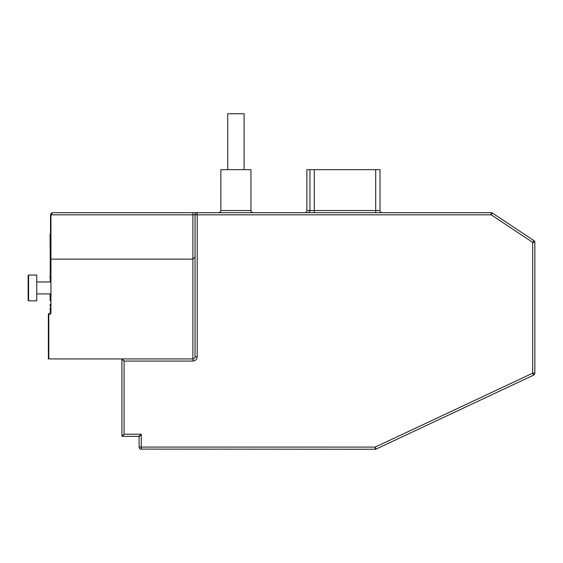 <?xml version="1.0" encoding="UTF-8"?>
<svg xmlns="http://www.w3.org/2000/svg" width="563" height="563" viewBox="0 0 563 563"><rect width="100%" height="100%" fill="white"/><g stroke="black" fill="none" stroke-linecap="round" stroke-linejoin="round"><path stroke-width="0.84" d="M197.191 212.68A2.153 2.153 0 0 0 195.044 214.827A2.153 2.153 0 0 1 197.191 212.68L197.191 214.827L491.189 214.827L532.697 242.364L533.886 240.57L492.379 213.039A2.153 2.153 0 0 0 491.189 212.68A2.153 2.153 0 0 1 492.379 213.039L491.189 214.827L491.189 212.68L52.669 212.68L51.149 213.307L50.515 214.827L51.24 213.215L52.669 212.68L50.944 214.827L195.044 214.827L195.044 356.865M51.451 213.307L52.035 212.828M304.731 212.68A2.153 2.153 0 0 0 306.877 210.527L309.96 210.527A2.153 2.153 0 0 1 307.813 212.68A2.153 2.153 0 0 0 309.96 210.527L380.004 210.527L380.004 169.667L375.697 169.667L375.697 212.68M382.15 212.68A2.153 2.153 0 0 1 380.004 210.527A2.153 2.153 0 0 0 382.15 212.68M48.798 358.927L48.369 358.927L48.369 314.189A0.429 0.429 0 0 1 48.798 313.76L48.369 314.189A0.429 0.429 0 0 1 48.798 313.76L50.515 313.331A0.429 0.429 0 0 1 50.086 313.76L50.515 313.331A0.429 0.429 0 0 1 50.086 313.76L50.086 314.189L50.944 313.331L50.086 314.189L48.798 314.189L48.798 358.927L121.918 358.927L121.918 435.917L124.071 434.2L122.347 436.346L138.695 436.346L141.278 434.2L139.124 436.782L139.124 447.099L141.278 447.099L141.278 434.2L138.695 436.346A0.429 0.429 0 0 1 139.124 436.782M50.515 270.747L50.515 214.827L50.944 214.827L50.944 259.135L50.515 259.564L50.944 259.135L192.891 259.135L195.044 256.981M314.267 212.68L314.267 169.667L306.877 169.667L306.877 210.527M253.04 212.68L253.111 212.68C251.379 212.089 250.662 211.371 250.957 210.527L250.957 169.667L220.851 169.667L220.851 210.527L250.957 210.527L251.105 211.301M309.96 169.667L309.96 210.527M314.267 169.667L375.697 169.667M192.982 358.92L122.347 358.927L124.071 361.073L121.918 359.356A0.429 0.429 0 0 1 122.347 358.927L123.438 360.285M140.483 449.105L375.218 449.253L375.218 447.099L376.133 449.049L533.611 375.134L532.697 373.185L375.218 447.099L141.278 447.099L141.278 449.253A2.153 2.153 0 0 1 139.124 447.099M534.85 373.185L534.85 242.364L532.697 242.364L532.697 373.185L534.85 373.185A2.153 2.153 0 0 1 533.611 375.134M141.278 434.2L124.071 434.2L124.071 361.073L192.891 361.073L192.891 358.927A2.153 2.153 0 0 0 195.044 356.773A2.153 2.153 0 0 1 192.891 358.927L192.891 212.68M124.071 434.2L121.918 435.917A0.429 0.429 0 0 0 122.347 436.346M50.304 271.626L50.086 234.187L50.515 234.187M50.304 278.34L50.304 281.5M376.133 449.049A2.153 2.153 0 0 1 375.218 449.253M533.886 240.57A2.153 2.153 0 0 1 534.85 242.364A2.153 2.153 0 0 0 533.886 240.57M50.304 300.593L50.304 297.503L50.086 300.593M50.304 275.567L50.086 274.709L50.304 275.567M50.304 308.735L50.304 312.711M49.875 313.76L50.304 313.331M244.082 169.667L244.082 113.747L227.734 113.747L227.734 169.667M141.278 449.253L140.623 449.154M50.086 293.935L50.086 297.503M36.75 281.972L50.304 281.972M50.304 293.935L36.75 293.935M50.086 271.626L50.304 273.083M50.086 273.083L50.304 273.611M50.086 275.567L50.086 278.34M50.086 304.238L50.304 306.413M50.086 307.877L50.086 308.594M36.75 300.853L36.75 275.047L28.579 275.047L28.15 275.476L28.579 275.047L28.579 300.853L36.75 300.853M28.15 300.424L28.579 300.853L28.15 300.424L28.15 275.476M195.044 214.827L197.191 214.827L197.191 356.773C196.923 359.37 195.488 360.799 192.891 361.073M195.044 356.773L197.191 356.773M50.515 313.331L50.944 313.331L50.944 259.135M220.851 210.527C221.153 211.371 220.436 212.089 218.697 212.68C220.436 212.089 221.153 211.371 220.851 210.527"/></g></svg>
